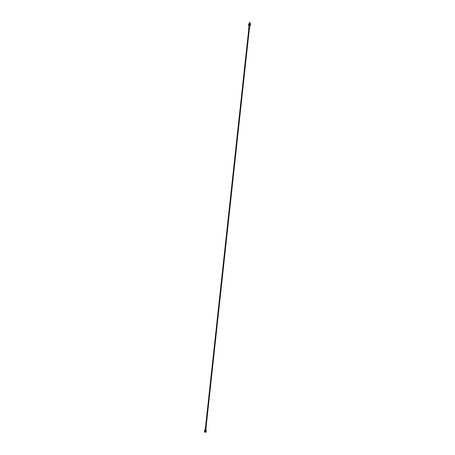 <?xml version="1.0" encoding="UTF-8"?>
<svg xmlns="http://www.w3.org/2000/svg" width="455" height="455" viewBox="0 0 455 455"><rect width="100%" height="100%" fill="white"/><g stroke="black" fill="none" stroke-linecap="round" stroke-linejoin="round"><path stroke-width="0.68" d="M206.075 428.041L205.984 430.123L204.835 429.998L205.984 430.1M204.437 431.511L204.557 430.385L204.437 431.511L205.461 431.681L205.586 430.549L204.767 430.447L204.648 431.579M206.308 430.601L205.654 430.561L205.529 431.687L206.183 431.727L206.331 430.601L206.047 431.67M204.795 430.362L206.109 430.504M206.064 432.216L204.471 432.04L206.018 432.25L206.115 431.761M206.206 428.075L205.222 427.967L205.086 430.009M206.104 426.915L206.075 428.058L205.421 427.979M206.195 426.932L205.569 426.853M250.051 24.792L248.925 24.684M250.5 24.888L248.891 24.627M250.068 24.65L249.067 24.598M250.062 24.735L249.152 24.661M250.085 24.502L249.084 24.451M250.096 24.451L249.164 24.513M249.59 24.405L249.095 24.308M250.074 24.445L249.181 24.365M250.148 23.922L249.226 23.933L249.175 23.58L250.21 23.603L249.175 23.58M250.25 23.978L249.727 23.996M250.165 23.779L249.243 23.785M250.261 23.831L249.243 23.808M250.182 23.632L249.26 23.643M250.278 23.688L249.255 23.666M250.193 23.484L249.192 23.433M250.204 23.427L249.277 23.495M250.21 23.341L249.209 23.29M250.233 23.455L249.289 23.353M250.227 23.194L249.226 23.142M250.244 23.142L249.306 23.205M249.226 23.12L249.949 23.131L249.158 22.966M249.323 23.086L250.17 23.057L249.238 23M250.17 23.717L249.164 23.723L250.273 23.814M250.153 23.865L249.147 23.87L250.256 23.956M249.021 23.814L250.267 23.967M248.544 24.672L250.563 24.911L248.874 24.769M249.55 24.934L249.863 25.002M249.949 23.131L250.267 23.165M250.284 22.869L249.107 23.006M249.101 24.934L250.153 24.985M249.266 22.767L250.239 22.864L249.266 22.767M249.027 24.974L250.136 25.127L249.027 24.951M248.737 25.139L250.295 25.23L249.903 25.679L250.193 25.69M248.618 25.167L248.743 25.543M249.567 25.645L249.903 25.679L249.63 28.347L248.646 28.244L248.936 25.571M248.8 25.548L249.084 25.594M250.136 25.127L248.851 24.985M249.021 23.87L250.278 24.03M249.027 23.916L248.72 24.229L249.169 24.354L250.375 24.451L250.46 24.087M249.169 24.354L249.761 24.422M249.806 24.013L249.448 24.337M250.386 24.047L249.977 24.439M250.335 24.115L250.017 24.03M248.726 29.382L249.374 29.461L249.494 28.352M206.109 430.498L204.596 430.356M205.774 431.744L205.125 431.681M204.96 431.659L206.178 431.755M249.954 25.224L250.25 25.241M249.135 25.144L249.613 25.196M250.489 24.968L248.532 24.758M248.749 29.404L205.569 426.875M249.283 29.461L206.104 426.938M206.104 430.532L206.149 430.14M204.795 430.39L204.835 429.998M206.229 430.521L205.717 430.436M204.471 432.04L204.517 431.585M205.478 426.858L205.353 427.984M248.47 24.735L250.557 24.962M248.657 29.382L248.777 28.273"/></g></svg>
